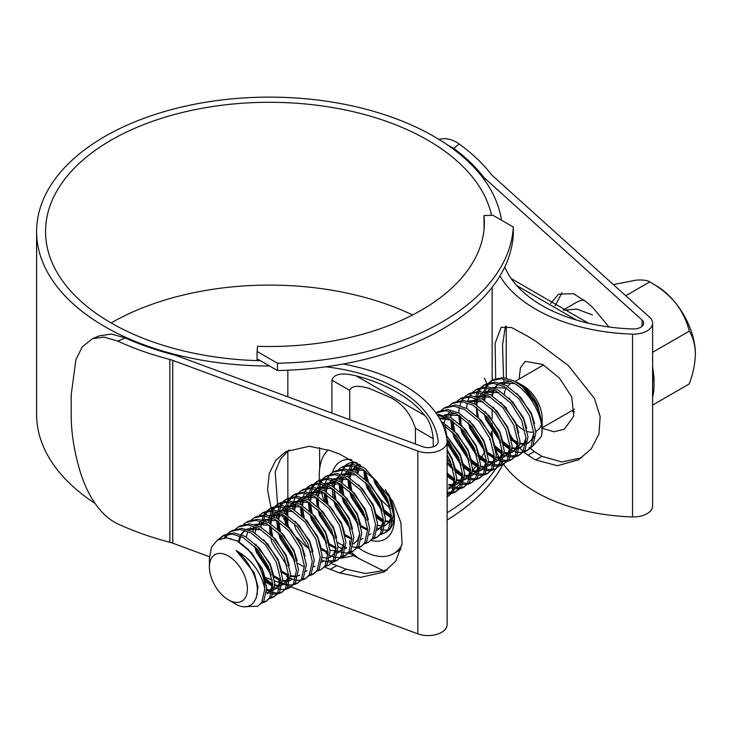 <?xml version="1.0" encoding="UTF-8"?>
<svg xmlns="http://www.w3.org/2000/svg" width="732" height="732" viewBox="0 0 732 732"><rect width="100%" height="100%" fill="white"/><g stroke="black" fill="none" stroke-linecap="round" stroke-linejoin="round"><path stroke-width="1.1" d="M277.437 363.228A244.03 140.892 0 0 0 513.324 227.039L492.965 215.281L484.026 215.565A214.924 124.083 180 0 1 484.355 222.409A214.924 124.083 180 0 1 257.572 346.309L257.078 351.47L277.437 363.228L277.437 370.538A244.03 140.892 0 0 0 513.324 234.35L513.324 227.039M277.437 370.538L257.078 358.781L257.078 351.47M257.078 358.781L257.078 360.611M484.026 229.262L484.026 215.565M491.831 430.992A223.873 129.253 180 0 1 491.071 434.396M489.937 438.514A223.873 129.253 180 0 1 489.552 439.767M484.804 451.47A223.873 129.253 180 0 1 481.629 457.381M480.521 459.238A223.873 129.253 180 0 1 480.064 459.971M478.298 462.706A223.873 129.253 180 0 1 477.054 464.536M475.855 466.211A223.873 129.253 180 0 1 472.616 470.447M470.612 472.89A223.873 129.253 180 0 1 468.077 475.791M465.698 478.362A223.873 129.253 180 0 1 464.317 479.799L469.285 475.791L470.594 473.211M462.139 481.967A223.873 129.253 180 0 1 461.636 482.452M460.254 483.77A223.873 129.253 180 0 1 456.027 487.594M453.126 490.065A223.873 129.253 180 0 1 450.189 492.435M448.698 493.606A223.873 129.253 180 0 1 447.124 494.805M340.435 558.278A244.03 140.892 0 0 0 353.913 555.661M447.124 520.049A244.03 140.892 0 0 0 502.756 464.756M447.124 512.739A244.03 140.892 0 0 0 495.82 468.773M495.921 468.617A244.03 140.892 0 0 0 497.577 466.174M498.309 465.049A244.03 140.892 0 0 0 500.697 461.142M613.379 284.592L636.035 280.155C642.751 279.661 647.308 280.255 649.705 281.921L655.826 285.453A55.971 32.318 60 0 1 675.609 303.002A55.971 32.318 60 0 1 695.4 354.004C695.153 363.475 693.113 373.448 689.279 383.916L652.605 405.089M625.75 295.746L649.705 281.921C659.688 287.374 668.325 294.401 675.609 303.002C682.325 311.777 686.881 321.165 689.279 331.148C693.113 337.214 695.153 344.827 695.4 354.004M652.605 397.211A64.626 37.314 -120 0 0 654.033 384.959A64.626 37.314 -120 0 0 652.605 371.051M592.499 314.943L576.862 309.087L563.548 310.176M516.325 424.203A26.864 15.509 -120 0 0 523.197 429.657A26.864 15.509 -120 0 0 524.99 430.59M527.388 431.532A26.864 15.509 -120 0 0 533.838 432.036M535.851 431.386A26.864 15.509 -120 0 0 536.629 430.983A26.864 15.509 -120 0 0 541.406 424.514M542.202 418.686A26.864 15.509 -120 0 0 523.197 385.782L518.036 382.799C526.061 387.631 532.539 394.96 537.471 404.787L542.192 423.791L542.202 418.686M542.202 428.742L542.202 424.304L536.721 405.043L522.392 386.642A39.18 22.619 -120 0 1 542.202 428.742A39.18 22.619 -120 0 1 541.186 436.72L532.182 446.767M228.402 599.856A26.864 15.509 -120 0 0 247.398 588.894A26.864 15.509 -120 0 0 228.402 555.991A26.864 15.509 -120 0 0 209.407 566.952A26.864 15.509 -120 0 0 228.402 599.856L234.597 603.433C253.318 615.456 265.103 593.533 251.323 569.469C247.398 561.536 242.338 555.213 236.134 550.51C251.57 559.376 261.123 572.168 264.81 588.894L261.754 602.363L257.673 606.261L244.863 606.618M257.673 606.261L263.74 601.219L266.787 587.75L262.422 569.99L251.616 552.806L237.104 540.902A39.18 22.619 60 0 1 264.81 588.894M218.475 539.447L222.455 536.117L232.09 534.086L243.042 537.48L257.554 549.384L268.351 566.568L272.725 584.319L269.669 597.788L265.588 601.695L262.367 602.958M222.455 536.117L224.431 534.973L234.075 532.942L245.019 536.336L259.531 548.241L270.337 565.424L274.701 583.175L271.654 596.653L265.588 601.695M266.549 601.073L263.154 602.024M227.606 533.601L230.37 531.551L240.005 529.511L250.957 532.905L265.469 544.809L276.266 561.993L280.64 579.753L277.593 593.222L273.503 597.12L270.282 598.383M230.37 531.551L232.346 530.407L241.99 528.376L252.933 531.771L267.445 543.666L278.252 560.849L282.616 578.609L279.569 592.078L273.503 597.12M274.463 596.498L271.069 597.458M257.655 593.927L257.197 593.643M235.521 529.035L238.284 526.976L247.928 524.945L258.872 528.339L273.384 540.243L284.181 557.427L288.554 575.178L285.507 588.656L281.417 592.554L278.197 593.817M277.007 594.027L273.054 594.018M271.599 593.762L266.686 592.115M238.284 526.976L240.261 525.832L249.905 523.801L260.848 527.196L275.36 539.1L286.166 556.283L290.531 574.034L287.484 587.512L281.417 592.554M282.378 591.932L278.983 592.883M277.739 592.993L273.576 592.627M272.03 592.234L270.163 591.602M269.797 591.456L267.537 590.431M243.436 524.46L246.199 522.41L255.843 520.379L266.787 523.773L281.298 535.668L292.095 552.852L296.469 570.612L293.422 584.081L289.332 587.979L286.111 589.242M284.922 589.461L280.969 589.443M279.514 589.196L276.54 588.336M276.376 588.281L274.601 587.549M272.258 586.359L266.137 582.077M246.199 522.41L248.175 521.266L257.82 519.235L268.772 522.63L283.275 534.525L294.081 551.708L298.446 569.469L295.399 582.937L289.332 587.979M290.293 587.357L286.898 588.318M251.351 519.894L254.114 517.835L263.758 515.804L274.701 519.198L289.213 531.103L300.019 548.286L304.384 566.037L301.337 579.515L297.247 583.413L294.026 584.676M292.837 584.886L288.884 584.877M287.429 584.63L282.515 582.983M280.658 582.059L278.663 580.897M254.114 517.835L256.09 516.691L265.734 514.66L276.687 518.055L291.19 529.959L301.996 547.143L306.369 564.903L303.313 578.372L297.247 583.413M298.208 582.791L294.813 583.752M259.265 515.328L262.029 513.269L271.673 511.238L282.616 514.633L297.128 526.528L307.934 543.711L312.299 561.471L309.252 574.94L305.162 578.838L301.941 580.101M300.751 580.32L296.799 580.302M295.344 580.055L290.43 578.408M288.573 577.484L286.578 576.322M262.029 513.269L264.005 512.126L273.649 510.094L284.602 513.489L299.113 525.393L309.911 542.568L314.284 560.328L311.228 573.797L305.162 578.838M306.122 578.225L302.728 579.177M267.18 510.753L269.943 508.694L279.587 506.663L290.531 510.058L305.043 521.962L315.849 539.145L320.213 556.906L317.166 570.374L313.076 574.272L309.856 575.535M269.943 508.694L271.92 507.551L281.564 505.519L292.516 508.914L307.028 520.818L317.825 538.002L322.199 555.762L319.143 569.231L313.076 574.272M314.037 573.65L310.642 574.611M275.095 506.187L277.858 504.128L287.502 502.097L298.446 505.492L312.957 517.396L323.764 534.57L328.128 552.331L325.081 565.799L320.991 569.706L317.77 570.969M277.858 504.128L279.834 502.985L289.479 500.953L300.431 504.348L314.943 516.252L325.74 533.436L330.114 551.187L327.058 564.656L320.991 569.706M283.01 501.612L285.773 499.553L295.417 497.522L306.369 500.917L320.872 512.821L331.678 530.005L336.043 547.765L332.996 561.234L328.915 565.131L325.685 566.394M285.773 499.553L287.749 498.419L297.393 496.388L308.346 499.782L322.858 511.677L333.655 528.861L338.028 546.621L334.972 560.09L328.915 565.131M290.924 497.046L293.688 494.988L303.332 492.956L314.284 496.351L328.796 508.255L339.593 525.439L343.967 543.19L340.911 556.659L336.83 560.566L333.6 561.828M332.41 562.039L328.467 562.03M327.003 561.773L324.029 560.922M323.864 560.858L322.089 560.126M293.688 494.988L295.673 493.844L305.308 491.812L316.261 495.207L330.773 507.111L341.57 524.295L345.943 542.046L342.887 555.524L336.83 560.566M337.791 559.943L334.396 560.895M333.142 561.005L328.979 560.639M298.839 492.471L301.602 490.422L311.246 488.39L322.199 491.785L336.711 503.68L347.508 520.864L351.882 538.624L348.825 552.093L344.745 555.991L341.515 557.253M340.325 557.473L336.381 557.455M334.917 557.208L330.004 555.561M328.156 554.636L326.152 553.474M301.602 490.422L303.588 489.278L313.223 487.247L324.175 490.641L338.687 502.536L349.484 519.72L353.858 537.48L350.802 550.949L344.745 555.991M345.705 555.368L342.311 556.329M306.754 487.905L309.517 485.847L319.161 483.815L330.114 487.21L344.626 499.114L355.423 516.298L359.796 534.049L356.74 547.527L352.659 551.425L349.429 552.687M348.24 552.898L344.296 552.889M342.832 552.642L339.858 551.782M339.694 551.718L337.928 550.986M309.517 485.847L311.503 484.703L321.138 482.672L332.09 486.066L346.602 497.97L357.399 515.154L361.773 532.905L358.717 546.383L352.659 551.425M353.62 550.803L350.225 551.763M314.668 483.34L317.432 481.281L327.076 479.25L338.028 482.644L352.54 494.539L363.337 511.723L367.711 529.483L364.655 542.952L360.574 546.85L357.353 548.112M317.432 481.281L319.417 480.137L329.052 478.106L340.005 481.5L354.517 493.405L365.314 510.579L369.687 528.339L366.631 541.808L360.574 546.85M361.535 546.228L358.14 547.188M356.887 547.298L352.733 546.923M322.583 478.765L325.356 476.706L334.991 474.675L345.943 478.069L360.455 489.973L371.252 507.157L375.626 524.908L372.57 538.386L368.489 542.284L365.268 543.547M325.356 476.706L327.332 475.562L336.967 473.531L347.92 476.925L362.432 488.83L373.228 506.013L377.602 523.773L374.546 537.242L368.489 542.284M330.498 474.199L333.27 472.14L342.905 470.109L353.858 473.503L368.37 485.408L379.167 502.582L383.541 520.342L380.484 533.811L376.404 537.709L373.183 538.972M333.27 472.14L335.247 470.996L344.882 468.965L355.834 472.36L370.346 484.264L381.143 501.447L385.517 519.198L382.47 532.667L376.404 537.709M377.364 537.096L373.97 538.047M338.413 469.624L341.185 467.565L350.82 465.534L361.773 468.928L376.285 480.833L387.082 498.016L391.455 515.776L388.399 529.245L384.318 533.143L381.098 534.406M385.352 489.552L389.058 496.872L393.432 514.633L390.385 528.101L386.295 531.999A39.18 22.619 -120 0 0 386.331 531.981A39.18 22.619 -120 0 0 394.383 516.216M387.823 530.05L383.87 530.041M382.406 529.785L377.502 528.138M383.559 522.648L376.953 518.1M391.474 518.082L384.867 513.525M447.124 472.378L447.124 493.643M447.124 454.874L450.409 461.462L454.773 479.213L451.726 492.682L447.124 496.863M447.124 450.491L452.385 460.318L456.759 478.069L453.703 491.547L447.636 496.589M448.597 495.967L447.124 496.516M446.831 438.925L458.324 456.887L462.688 474.647L459.641 488.116L455.551 492.014L452.33 493.277M451.141 493.496L447.188 493.478M446.117 434.973L460.3 455.743L464.674 473.503L461.618 486.972L455.551 492.014M456.512 491.392L453.117 492.352M451.873 492.462L447.71 492.087M442.457 424.093L456.146 435.961L466.238 452.321L470.603 470.072L467.556 483.541L463.466 487.448L460.245 488.711M459.055 488.921L455.112 488.912M453.648 488.656L448.734 487.009M441.03 421.165L457.418 433.994L468.215 451.177L472.588 468.928L469.532 482.406L463.466 487.448M464.436 486.826L461.041 487.777M459.788 487.887L455.624 487.521M454.087 487.128L448.862 484.95M437.535 415.245L448.844 418.667L463.347 430.562L474.153 447.746L478.518 465.506L475.471 478.975L471.39 482.873L468.16 484.136M466.97 484.355L463.027 484.337M461.563 484.09L456.649 482.443M454.801 481.519L448.185 476.971M436.784 414.138L450.82 417.524L465.332 429.419L476.129 446.602L480.503 464.363L477.447 477.831L471.39 482.873M472.35 482.251L468.956 483.212M467.702 483.321L463.539 482.946M462.002 482.562L456.777 480.375M435.906 412.885L445.806 410.698L456.759 414.092L471.271 425.997L482.068 443.18L486.441 460.931L483.385 474.409L479.304 478.307L476.075 479.57M474.885 479.78L470.941 479.771M469.477 479.524L464.564 477.877M462.716 476.953L456.1 472.396M436.162 412.729L438.148 411.585L447.783 409.554L458.735 412.949L473.247 424.853L484.044 442.037L488.418 459.797L485.362 473.265L479.304 478.307M480.265 477.685L476.871 478.646M475.617 478.746L471.454 478.38M469.917 477.987L464.692 475.809M441.314 410.222L444.077 408.163L453.721 406.132L464.674 409.527L479.186 421.422L489.983 438.605L494.356 456.365L491.3 469.834L487.219 473.732L483.989 474.995M482.8 475.214L478.856 475.196M477.392 474.949L472.479 473.302M470.63 472.378L464.015 467.83M444.077 408.163L446.062 407.019L455.697 404.988L466.65 408.383L481.162 420.287L491.959 437.462L496.333 455.222L493.277 468.69L487.219 473.732M488.18 473.119L484.785 474.071M483.532 474.18L479.368 473.805M477.831 473.421L473.339 471.618M449.228 405.647L451.992 403.588L461.636 401.557L472.588 404.952L487.1 416.856L497.897 434.039L502.271 451.8L499.215 465.268L495.134 469.166L491.904 470.429M490.714 470.649L486.771 470.63M485.307 470.383L482.333 469.523M482.168 469.459L480.402 468.736M478.545 467.812L471.93 463.255M451.992 403.588L453.977 402.444L463.612 400.413L474.565 403.808L489.077 415.712L499.874 432.896L504.247 450.656L501.191 464.125L495.134 469.166M496.095 468.544L492.7 469.505M491.447 469.615L487.283 469.239M485.746 468.846L483.87 468.215M483.504 468.077L480.521 466.668M457.143 401.081L459.906 399.022L469.551 396.991L480.503 400.386L495.015 412.29L505.812 429.464L510.186 447.225L507.13 460.693L503.049 464.6L499.828 465.863M498.638 466.074L494.686 466.055M493.222 465.808L488.317 464.161M485.966 462.972L479.853 458.69M459.906 399.022L461.892 397.879L471.527 395.847L482.479 399.242L496.991 411.146L507.788 428.33L512.162 446.081L509.106 459.55L503.049 464.6M504.009 463.978L500.615 464.93M499.361 465.04L495.207 464.664M493.661 464.28L488.436 462.102M465.058 396.506L467.83 394.447L477.465 392.416L488.418 395.811L502.93 407.715L513.727 424.899L518.1 442.659L515.044 456.127L510.963 460.025L507.743 461.288M506.553 461.508L502.6 461.489M501.136 461.242L496.232 459.595M494.374 458.671L487.768 454.115M467.83 394.447L469.807 393.313L479.442 391.281L490.394 394.676L504.906 406.571L515.703 423.755L520.077 441.515L517.021 454.984L510.963 460.025M511.924 459.403L508.53 460.364M507.276 460.474L503.122 460.099M501.576 459.714L499.7 459.074M499.334 458.937L497.083 457.912M472.973 391.94L475.745 389.882L485.38 387.85L496.333 391.245L510.844 403.149L521.642 420.333L526.015 438.084L522.959 451.553L518.878 455.46L515.657 456.722M514.468 456.933L510.515 456.924M509.051 456.667L506.077 455.816M505.913 455.752L504.147 455.02M502.289 454.105L495.683 449.549M475.745 389.882L477.722 388.738L487.356 386.706L498.309 390.101L512.821 402.005L523.618 419.189L527.992 436.94L524.945 450.418L518.878 455.46M519.839 454.837L516.444 455.789M515.191 455.899L511.037 455.533M509.49 455.139L507.615 454.508M507.249 454.362L504.998 453.337M480.887 387.365L483.66 385.316L493.295 383.284L504.247 386.679L518.759 398.574L529.556 415.758L533.93 433.518L530.874 446.987L526.793 450.885L523.572 452.147M522.383 452.367L518.43 452.349M516.966 452.102L512.061 450.455M510.204 449.53L503.598 444.983M483.66 385.316L485.636 384.172L495.28 382.141L506.224 385.535L520.736 397.43L531.533 414.614L535.906 432.374L532.859 445.843L526.793 450.885M527.754 450.262L524.359 451.223M220.103 538.725L223.461 535.586M224.358 537.828L226.774 534.442M225.776 537.782L227.972 534.223M228.75 533.299L231.376 531.011M272.405 584.118L265.368 578.408M271.243 574.931L255.99 550.281L254.773 546.392M252.933 531.771L253.4 527.287M269.678 569.926L258.423 550.4M260.848 527.196L261.324 522.712M261.946 519.921L263.511 515.786M264.142 514.605L266.347 511.595M262.916 524.615L263.209 522.117M263.529 520.388L264.911 515.923M265.487 514.642L267.546 511.375M268.324 510.451L270.959 508.164M268.772 522.63L269.468 516.957M269.861 515.355L271.426 511.22M272.057 510.039L274.262 507.029M272.578 536.108L270.831 526.226M270.721 523.737L271.124 517.551M271.444 515.813L271.645 514.962M271.691 514.77L272.826 511.348M273.402 510.076L275.461 506.8M276.238 505.885L278.874 503.598M294.996 561.224L279.734 536.574L278.517 532.676M277.602 528.815L276.659 520.306M276.687 518.055L277.053 514.148M277.154 513.571L277.382 512.391M277.776 510.78L279.34 506.645M279.981 505.473L282.177 502.454M293.431 556.219L282.168 536.684M280.493 531.533L278.746 521.66M278.636 519.171L278.865 514.294M278.947 513.626L279.038 512.976M279.359 511.247L280.74 506.782M281.317 505.51L283.375 502.234M284.162 501.31L286.788 499.023M285.517 524.24L284.574 515.84M284.602 513.489L285.297 507.816M285.69 506.215L287.255 502.079M287.896 500.898L290.092 497.888M288.371 526.82L286.67 517.085M286.551 514.596L286.953 508.411M287.273 506.672L288.655 502.207M289.241 500.935L291.29 497.659M292.077 496.744L294.703 494.457M292.516 508.914L293.212 503.25M293.605 501.64L295.17 497.513M295.81 496.333L298.006 493.313M301.346 515.108L300.404 506.599M300.431 504.348L301.127 498.675M304.201 517.68L302.499 507.953M302.38 505.455L302.783 499.27M303.103 497.531L304.485 493.075M305.07 491.794L307.12 488.528M307.907 487.603L310.533 485.316M326.655 542.943L311.393 518.293L310.176 514.404M309.261 510.533L308.318 502.033M308.346 499.782L309.041 494.109M309.435 492.508L310.999 488.372M311.64 487.192L313.836 484.172M325.09 537.938L313.827 518.412M312.161 513.26L310.414 503.378M310.295 500.889L310.697 494.704M311.018 492.965L312.399 488.5M312.985 487.228L315.035 483.953M315.821 483.038L318.447 480.741M334.57 538.368L319.308 513.727L318.091 509.829M317.176 505.968L316.233 497.458M316.261 495.207L316.727 490.724M317.349 487.933L318.914 483.797M319.555 482.617L321.76 479.606M318.21 496.314L318.612 490.129M318.932 488.4L320.314 483.934M320.9 482.653L322.949 479.387M323.736 478.463L326.362 476.175M325.09 501.393L324.148 492.892M324.175 490.641L324.871 484.968M325.264 483.367L326.838 479.231M327.469 478.051L329.675 475.041M327.991 504.119L326.243 494.237M333.005 496.827L332.063 488.317M332.09 486.066L332.786 480.402M348.835 524.231L337.571 504.696M335.906 499.544L334.158 489.671M341.185 467.565L343.162 466.43L352.806 464.39L363.758 467.519M358.314 524.661L343.061 500.02L341.844 496.122M340.92 492.252L339.977 483.751M340.005 481.5L340.38 477.584M341.094 474.226L342.668 470.09M343.299 468.91L345.504 465.9M346.327 465.058L348.121 463.612M356.749 519.656L345.486 500.13M343.82 494.978L342.073 485.096M348.835 487.686L347.892 479.286M347.92 476.925L348.386 472.442M349.018 469.651L350.582 465.525M351.214 464.344L352.522 462.386M364.664 515.09L353.4 495.564M351.735 490.413L349.988 480.531M349.878 478.042L350.28 471.847M350.601 470.118L351.973 465.653M352.559 464.381L353.757 462.295M355.834 472.36L356.53 466.687M356.932 465.085L357.555 463.146M383.541 520.342L376.175 514.431M382.058 510.954L366.805 486.304L365.588 482.415M364.673 478.545L363.722 470.045M391.455 515.776L384.035 509.811M380.494 505.949L369.23 486.423M367.528 481.116L365.817 471.39M393.587 509.618L392.782 508.96M389.973 506.379L374.72 481.738L373.503 477.84M392.819 506.077L392.004 505.29M388.408 501.383L377.154 481.848M454.773 479.213L447.362 473.256M462.688 474.647L455.331 468.736M451.736 464.82L447.124 458.552M461.215 465.25L447.124 443.702M470.283 469.871L463.246 464.17M459.65 460.254L448.387 440.719M446.676 435.421L444.974 425.695M469.13 460.684L453.867 436.043L452.651 432.145M451.736 428.275L450.793 419.775M450.82 417.524L451.196 413.607M478.518 465.506L471.106 459.54M467.565 455.679L456.301 436.153M454.636 431.002L452.888 421.12M459.65 423.709L458.708 415.309M458.735 412.949L459.202 408.465M459.824 405.674L461.389 401.539M462.029 400.367L464.234 397.348M486.441 460.931L479.021 454.975M475.48 451.113L464.216 431.578M466.65 408.383L467.117 403.899M467.739 401.109L469.313 396.973M469.944 395.792L472.149 392.782M483.394 446.538L472.131 427.012M474.565 403.808L475.031 399.324M475.654 396.534L477.227 392.407M477.859 391.227L480.064 388.207M501.942 451.589L494.905 445.889M478.335 417.139L476.633 407.413M476.514 404.924L476.916 398.73M477.237 397L478.618 392.535M479.204 391.263L481.253 387.987M482.04 387.063L484.666 384.776M500.789 442.403L485.536 417.762L484.319 413.864M482.479 399.242L482.946 394.758M483.568 391.968L485.142 387.832M485.774 386.652L487.979 383.641M488.802 382.799L491.575 380.741L501.21 378.709L512.162 382.104C530.471 391.227 545.743 420.442 541.186 436.72M510.186 447.225L502.82 441.314M499.224 437.397L487.96 417.871M484.428 400.349L484.831 394.164M485.16 392.425L486.533 387.969M487.119 386.688L489.168 383.422M489.955 382.497L492.581 380.21M491.575 380.741L493.551 379.597L503.195 377.566L514.139 380.96L522.392 386.642M237.104 540.902L226.481 537.8L217.505 540.006L211.511 547.17L209.407 558.351L209.407 566.952M509.765 384.456A26.864 15.509 -120 0 0 507.541 386.267M506.343 387.868A26.864 15.509 -120 0 0 504.366 394.008M506.141 407.523A26.864 15.509 -120 0 0 506.462 408.429M515.52 442.952L511.421 439.914M513.635 380.695L518.036 382.799M272.716 584.054L270.419 590.605L267.015 593.872L271.407 590.038L272.716 587.457M280.63 579.488L278.334 586.039L274.317 589.626M272.423 590.312L271.041 590.55M270.419 590.605L266.805 590.294M238.348 541.598L240.069 536.071M240.92 534.488L244.68 530.352M246.62 529.199L261.351 529.767M288.545 574.913L286.249 581.464L282.241 585.051M280.338 585.737L278.956 585.984M278.334 586.03L274.72 585.728M272.542 585.115L266.064 581.702M246.263 537.023L247.498 532.612M248.834 529.913L250.536 527.626M254.544 524.634L269.266 525.201M290.76 580.165L290.156 580.485M288.252 581.171L282.634 581.153M280.667 580.613L273.978 577.127M271.261 575.004L256.237 551.955L254.654 546.273M262.459 520.059L277.181 520.635M298.674 575.59L298.07 575.919M296.167 576.596L290.549 576.587M288.371 575.974L281.902 572.561M270.373 515.493L285.096 516.06M306.589 571.024L305.985 571.344M287.1 565.863L272.066 542.815L270.483 537.132M269.87 533.546L269.705 525.485M270.007 523.316L271.728 517.789M272.578 516.206L273.887 514.367M274.28 513.919L276.348 512.071M278.288 510.918L293.01 511.494M314.504 566.458L313.9 566.778M304.201 566.833L297.732 563.42M295.014 561.288L279.981 538.24L278.398 532.557M277.785 528.98L277.62 520.909M277.922 518.75L279.167 514.331M280.493 511.641L284.263 507.505M286.203 506.352L300.925 506.919M322.419 561.883L321.815 562.203M285.7 524.405L285.535 516.344M285.837 514.175L287.356 509.097M288.408 507.066L292.178 502.93M294.118 501.777L308.84 502.353M336.034 547.499L333.737 554.051L330.333 557.317M310.844 552.148L295.81 529.108L294.237 523.426M293.752 509.609L295.472 504.083M296.323 502.5L300.093 498.364M302.032 497.211L316.755 497.778M343.948 542.924L341.652 549.476L337.644 553.063M327.945 553.127L321.476 549.714M301.529 515.264L301.364 507.203M301.666 505.034L303.185 499.956M304.238 497.925L308.007 493.798M309.947 492.645L324.669 493.212M346.163 548.177L345.559 548.497M336.07 548.625L329.391 545.139M326.673 543.016L311.64 519.967L310.066 514.285M309.453 510.698L309.288 502.628M309.581 500.468L311.301 494.942M312.161 493.359L315.922 489.223M317.862 488.07L332.584 488.647M359.778 533.784L357.481 540.335L353.474 543.922M334.588 538.441L319.555 515.392L317.981 509.71M317.368 506.132L317.203 498.062M317.496 495.893L319.225 490.376M320.076 488.793L323.837 484.657M325.777 483.504L340.499 484.072M361.992 539.036L361.388 539.356M351.9 539.493L345.22 535.998M325.283 501.557L325.118 493.496M325.42 491.328L327.14 485.801M327.991 484.218L331.752 480.082M333.691 478.929L348.414 479.506M369.907 534.47L369.303 534.79M350.418 529.3L335.393 506.251L333.81 500.569M333.335 486.753L335.055 481.235M335.906 479.652L337.214 477.813M337.608 477.356L339.666 475.516M341.606 474.363L356.338 474.931M383.522 520.077L381.226 526.628L377.218 530.215M367.519 530.279L361.05 526.866M358.332 524.734L343.308 501.685L341.725 496.003M341.112 492.416L340.947 484.355M341.249 482.187L342.485 477.776M343.82 475.077L347.581 470.941M349.521 469.788L364.252 470.365M391.446 515.511L389.14 522.053L385.133 525.649M366.247 520.159L351.223 497.119L349.64 491.437M349.027 487.851L348.862 479.78M349.164 477.621L350.674 472.543M351.735 470.511L355.496 466.375M357.436 465.223L359.494 464.436M393.651 520.754L393.047 521.074M391.144 521.76L385.535 521.751M383.568 521.211L376.879 517.725M357.079 473.046L358.799 467.528M359.65 465.936L360.281 464.985M394.292 517.332L393.45 517.176M391.483 516.636L384.794 513.15M382.077 511.028L367.052 487.979L365.469 482.297M364.856 478.71L364.692 470.639M393.487 509.115L392.709 508.584M389.991 506.453L374.967 483.404L373.384 477.722M454.764 478.948L452.468 485.499L448.46 489.086M462.679 474.382L460.382 480.933L456.375 484.52M454.471 485.206L448.853 485.188M442.558 424.313L443.4 424.661M470.594 469.807L468.297 476.358L464.289 479.945M462.386 480.631L456.768 480.622M454.59 480.009L448.121 476.596M439.566 418.512L451.315 420.095M478.508 465.241L476.212 471.792L472.204 475.379M470.301 476.065L464.683 476.047M462.716 475.507L456.036 472.021M453.318 469.898L447.124 463.301M444.507 414.953L459.229 415.529M486.423 460.666L484.127 467.217L480.119 470.813M478.216 471.49L472.598 471.481M470.63 470.941L463.951 467.455M444.141 422.776L445.861 417.258M446.712 415.675L448.03 413.836M448.423 413.379L450.482 411.54M494.338 459.504L493.029 462.075L488.034 466.238M486.13 466.925L484.758 467.162M484.127 467.217L480.512 466.915M478.545 466.375L471.866 462.88M469.148 460.757L454.115 437.709L452.541 432.026M451.928 428.44L451.763 420.378M502.253 451.525L499.956 458.076L495.948 461.672M494.045 462.35L488.427 462.34M486.249 461.727L479.78 458.314M477.063 456.182L462.029 433.134L460.455 427.451M459.842 423.874L459.678 415.803M468.251 401.246L482.974 401.813M510.167 446.959L507.871 453.511L503.863 457.097M501.96 457.784L496.342 457.775M494.374 457.235L487.695 453.748M484.977 451.617L469.944 428.568L468.37 422.886M476.166 396.671L490.888 397.247M518.082 442.393L515.786 448.945L511.778 452.532M509.875 453.218L508.502 453.456M507.871 453.511L504.257 453.2M502.289 452.66L495.61 449.173M475.809 404.503L477.529 398.977M478.38 397.394L482.141 393.258M484.081 392.105L498.812 392.672M525.997 437.818L523.7 444.37L519.693 447.957M517.789 448.643L512.171 448.634M510.213 448.094L503.524 444.608M500.807 442.476L485.783 419.427L484.2 413.745M483.724 399.928L485.234 394.85M486.295 392.819L490.056 388.692M491.996 387.539L506.727 388.106M533.921 433.252L531.615 439.804L527.607 443.391M525.704 444.077L520.086 444.059M518.128 443.519L511.439 440.033M491.639 395.362L493.359 389.836M494.21 388.253L497.97 384.117M499.91 382.964L514.642 383.541M236.134 550.51L254.251 572.891L257.984 586.817L256.292 597.943M247.791 548.79L262.166 568.325L265.469 578.994M230.607 538.413L229.93 538.789M255.706 544.215L270.09 563.75L273.384 574.428M263.621 539.649L278.004 559.184L281.298 569.853M280.63 582.892L279.322 585.463L274.93 589.306M275.415 589.004L274.354 589.452M272.478 589.919L271.407 590.029M270.758 590.047L266.823 589.489M239.172 542.083L240.691 536.336M241.468 534.699L244.872 530.407M246.574 529.19L257.545 527.662M271.535 535.074L285.919 554.618L289.222 565.287M288.545 578.317L287.237 580.897L282.268 584.886M280.393 585.353L279.322 585.463M278.672 585.481L274.738 584.923M272.688 584.228L265.743 580.156M254.489 524.615L265.46 523.096M279.45 530.508L293.834 550.043L297.137 560.712M291.748 579.588L290.183 580.311M288.307 580.787L282.653 580.348M280.64 579.671L273.658 575.59M270.712 573.028L257.225 551.379L256.145 547.82M255.001 532.942L256.145 528.156M257.298 525.558L260.702 521.266M262.587 519.94L273.375 518.531M287.365 525.933L301.749 545.477L305.052 556.146M299.663 575.023L298.098 575.745M296.222 576.212L290.567 575.782M288.554 575.105L281.582 571.015M270.318 515.474L281.289 513.956M295.28 521.367L309.663 540.902L312.967 551.58M307.074 570.722L306.013 571.18M271.115 534.68L270.602 526.07M270.831 523.801L271.975 519.015M273.127 516.417L274.5 514.276M274.875 513.8L276.531 512.126M278.416 510.799L289.204 509.39M303.194 516.801L317.578 536.336L320.881 547.005M314.989 566.156L313.927 566.605M294.456 559.312L280.969 537.672L279.899 534.113M279.029 530.114L278.517 521.504M278.746 519.235L279.889 514.45M281.042 511.842L284.446 507.56M286.331 506.233L297.119 504.815M311.109 512.226L325.493 531.761L328.796 542.439M323.407 561.316L321.842 562.039M286.944 525.539L286.432 516.929M286.66 514.66L288.069 509.188M288.957 507.276L292.361 502.985M294.246 501.667L305.034 500.249M319.024 507.66L333.408 527.196L336.711 537.864M336.034 550.894L334.725 553.474L329.757 557.464M327.881 557.93L326.811 558.04M326.17 558.058L322.226 557.5M294.575 510.094L295.719 505.309M296.872 502.71L300.276 498.419M301.977 497.193L312.948 495.674M326.939 503.085L341.322 522.621L344.626 533.299M343.948 546.328L342.64 548.909L338.248 552.742M338.733 552.44L337.672 552.898M328.128 552.257L321.156 548.167M302.774 516.399L302.261 507.788M302.49 505.519L304.009 499.773M304.787 498.135L308.19 493.844M310.075 492.526L320.863 491.108M334.853 498.519L349.237 518.055L352.54 528.724M346.648 547.875L345.586 548.323M336.006 547.673L329.071 543.601M326.115 541.039L312.628 519.391L311.558 515.831M310.688 511.833L310.176 503.223M310.405 500.953L311.923 495.207M312.701 493.569L316.114 489.278M317.99 487.951L328.778 486.542M342.768 493.944L357.152 513.489L360.455 524.158M354.078 543.601L353.501 543.757M334.03 536.464L320.552 514.825L319.472 511.265M318.603 507.258L318.091 498.648M318.319 496.388L319.838 490.641M320.616 488.994L324.029 484.712M325.905 483.385L336.693 481.967M350.683 489.379L365.067 508.914L368.37 519.583M362.981 538.468L361.416 539.182M351.872 538.542L344.9 534.461M326.527 502.692L326.014 494.082M326.234 491.812L327.753 486.066M328.531 484.428L331.944 480.137M333.646 478.92L344.607 477.401M358.598 484.813L372.981 504.348L376.285 515.017M370.895 533.893L369.331 534.616M349.859 527.324L336.381 505.684L335.302 502.125M334.442 498.126L333.929 489.516M334.149 487.247L335.668 481.5M336.445 479.853L337.818 477.712M338.202 477.237L339.858 475.571M341.734 474.244L352.522 472.826M366.512 480.238L380.896 499.773L384.199 510.451M383.531 523.481L382.214 526.052L377.245 530.05M367.674 529.392L360.73 525.32M357.774 522.758L344.296 501.118L343.217 497.55M342.356 493.551L341.844 484.941M342.064 482.672L343.217 477.895M344.36 475.288L347.773 470.996M349.649 469.679L360.437 468.26M387.868 493.158L392.114 505.876M391.446 518.906L390.138 521.486L385.16 525.475M383.293 525.942L377.63 525.512M365.689 518.192L352.211 496.543L351.131 492.984M350.271 488.985L349.759 480.375M349.978 478.106L351.387 472.634M352.275 470.713L355.688 466.43M357.39 465.213L359.266 464.289M393.789 520.626L393.084 520.909M391.208 521.376L385.544 520.937M383.531 520.269L376.559 516.179M357.893 473.531L359.412 467.785M360.19 466.147L360.693 465.278M394.356 516.591L393.459 516.371M391.455 515.694L384.474 511.613M381.528 509.051L368.04 487.402L366.961 483.843M366.101 479.844L365.588 471.234M393.185 507.633L392.389 507.038M389.442 504.476L375.955 482.836L374.875 479.268M447.124 471.92L447.527 473.888M447.124 449.613L452.138 458.644L455.441 469.322M454.764 482.351L453.456 484.932L448.487 488.921M446.099 434.918L460.053 454.078L463.356 464.747M462.679 477.786L461.37 480.357L456.402 484.346M454.526 484.813L448.872 484.383M453.584 429.968L467.968 449.503L471.271 460.181M462.441 480.247L456.786 479.817M454.773 479.14L447.801 475.05M439.401 418.237L447.508 417.99M461.499 425.402L475.882 444.937L479.186 455.606M478.508 468.645L477.2 471.216L472.232 475.205M470.356 475.672L464.701 475.242M462.651 474.556L455.716 470.484M452.76 467.922L447.124 461.416M444.635 414.834L455.423 413.424M469.413 420.827L483.797 440.371L487.1 451.04M486.423 464.07L485.115 466.65L480.723 470.484M481.208 470.191L480.146 470.639M478.271 471.106L472.616 470.676M470.603 469.999L463.63 465.909M460.675 463.347L447.115 441.488M477.328 416.261L491.712 435.796L495.015 446.474M489.626 465.351L488.061 466.064M486.185 466.54L485.115 466.65M484.474 466.668L480.531 466.101M478.518 465.433L471.545 461.343M468.59 458.781L455.103 437.132L454.032 433.573M453.163 429.574L452.651 420.964M485.243 411.695L499.627 431.23L502.93 441.899M502.253 454.929L500.944 457.509L495.976 461.499M494.1 461.965L488.445 461.535M486.396 460.849L479.46 456.768M476.505 454.206L463.027 432.566L461.947 429.007M461.078 425.008L460.565 416.398M468.379 401.127L479.167 399.709M493.158 407.12L507.541 426.655L510.844 437.333M510.167 450.363L508.859 452.943L503.891 456.933M502.024 457.399L496.36 456.96M494.347 456.292L487.375 452.202M484.419 449.64L470.941 428L469.862 424.432M476.12 396.662L487.082 395.143M501.072 402.554L515.456 422.09L518.759 432.758M518.082 445.788L516.774 448.368L511.805 452.358M509.939 452.824L508.859 452.934M508.218 452.952L504.275 452.394M502.234 451.708L495.289 447.627M476.916 415.868L476.404 407.257M476.623 404.988L478.033 399.516M478.92 397.595L480.677 394.978M484.209 391.986L494.997 390.568M508.987 397.979L523.371 417.515L526.674 428.193M526.006 441.222L524.688 443.802L519.72 447.792M517.853 448.258L512.19 447.828M510.177 447.151L503.204 443.061M500.249 440.499L486.771 418.86L485.691 415.291M484.538 400.413L485.947 394.941M486.835 393.029L490.248 388.738M516.911 393.413L531.286 412.949L534.589 423.618M533.921 436.656L532.612 439.227L527.635 443.217M525.768 443.683L520.104 443.253M518.091 442.576L511.119 438.495M492.453 395.847L493.862 390.376M494.75 388.463L498.163 384.172M500.038 382.845L510.826 381.436M524.213 388.335L537.471 404.787M583.999 299.855A64.626 37.314 -120 0 0 576.02 302.6L563.192 310.002M654.033 384.959L654.033 377.886L652.605 366.329M689.279 331.148L652.605 352.321M572.195 410.46A44.771 25.849 -120 0 0 574.391 411.997M574.391 412.034A39.18 22.619 60 0 1 572.717 411.128L572.717 411.128A39.18 22.619 60 0 1 571.884 410.634M519.061 379.094L520.452 367.757L525.137 361.361L542.751 364.445L559.394 378.06L571.738 396.964L573.769 416.151L564.317 429.217L553.978 431.779L542.751 428.421M506.224 326.326L506.224 378.005M511.156 278.572L588.583 323.279M424.816 415.502A138.375 79.889 0 0 0 396.707 392.096A138.375 79.889 0 0 0 356.164 375.864L424.816 415.502C429.345 420.543 432.155 428.257 433.234 438.642L415.437 428.366L415.437 444.013M415.437 428.366C410.432 412.93 401.548 402.435 388.793 396.872L369.047 388.289C362.77 386.816 352.33 383.888 349.713 390.421L331.916 380.146L331.916 413.113M332.346 472.716A44.771 25.849 60 0 1 351.827 459.705M356.374 462.395A39.18 22.619 -120 0 0 347.16 464.115A39.18 22.619 -120 0 0 345.321 465.406M339.062 483.212A39.18 22.619 -120 0 0 340.133 491.575M358.406 547.82A61.57 35.548 -120 0 0 362.788 550.601A61.57 35.548 -120 0 0 393.569 553.648A61.57 35.548 -120 0 0 401.923 544.956M365.268 471.015L368.654 482.388M380.137 499.197L390.504 508.603M331.916 380.146C334.597 371.655 348.039 373.878 356.164 375.864M433.234 438.642L433.234 446.795M349.713 419.701L349.713 390.421M349.713 544.352L349.713 540.738M388.902 494.731A44.771 25.849 60 0 1 394.447 518.613A44.771 25.849 60 0 1 371.453 540.5M328.156 449.887A61.57 35.548 -120 0 0 319.454 480.11M319.472 480.302A61.57 35.548 -120 0 0 319.674 482.415M319.985 484.776A61.57 35.548 -120 0 0 320.323 486.899M320.369 487.164A61.57 35.548 -120 0 0 320.735 489.04M321.22 491.282A61.57 35.548 -120 0 0 323.855 500.34M350.372 551.571L358.698 558.424L384.19 571.207M260.409 360.702A223.873 129.253 180 0 1 111.127 322.949A223.873 129.253 180 0 1 412.583 314.97M111.127 322.949A223.873 129.253 180 0 1 45.558 231.55A223.873 129.253 180 0 1 183.759 112.133A223.873 129.253 180 0 1 427.735 140.16A223.873 129.253 180 0 1 491.538 215.327M484.355 378.16A223.873 129.253 180 0 1 486.853 383.541M504.787 266.942A139.492 80.538 0 0 0 633.024 328.961A10.074 5.819 0 0 0 643.648 323.16A10.074 5.819 0 0 0 642.056 320.021L485.023 178.526A31.339 18.099 180 0 1 482.827 176.183A233.956 135.072 0 0 0 453.748 148.367L446.849 144.497M438.916 139.382L441.195 138.924C447.234 138.028 453.218 139.711 459.138 143.966L453.748 148.367M99.433 335.823L111.465 334.039L125.346 337.964L117.724 341.085A242.905 140.242 0 0 0 169.861 359.467A22.39 12.929 180 0 1 172.761 360.373L417.826 451.04A19.032 10.989 0 0 0 437.224 451.424A19.032 10.989 0 0 0 447.124 441.789A19.032 10.989 0 0 0 447.096 441.195A148.45 85.708 0 0 0 403.835 385.242A148.45 85.708 0 0 0 343.134 364.033M125.346 337.964A233.956 135.072 0 0 0 173.53 354.755A31.339 18.099 180 0 1 177.592 356.027L422.657 446.685A10.074 5.819 0 0 0 432.932 446.895A10.074 5.819 0 0 0 438.166 441.789A10.074 5.819 0 0 0 438.157 441.469A139.492 80.538 0 0 0 397.503 388.893A139.492 80.538 0 0 0 325.722 366.814M269.541 365.982A232.831 134.423 180 0 1 104.795 326.609A232.831 134.423 180 0 1 36.6 231.55A232.831 134.423 180 0 1 180.328 107.357A232.831 134.423 180 0 1 434.067 136.5A232.831 134.423 180 0 1 501.429 220.167M95.123 503.47A232.831 134.423 180 0 1 36.6 414.349L36.6 231.55M550.72 303.451L558.543 294.163L573.559 293.688L586.954 302.362L593.14 307.934L608.96 326.984M530.453 448.56L534.36 451.543A139.492 80.538 0 0 0 541.954 456.301L561.92 461.993L581.794 457.72M505.409 326.289L502.536 344.937L503.552 377.593M503.68 379.03L504.238 384.556M529.026 447.289L529.995 448.167M319.71 468.196L319.573 447.536M350.875 553.904A139.492 80.538 0 0 0 348.688 553.41M347.965 553.255A139.492 80.538 0 0 0 346.849 553.017M339.245 551.553A139.492 80.538 0 0 0 337.891 551.315M335.256 550.894A139.492 80.538 0 0 0 330.05 550.144M289.204 449.887L280.566 458.964L275.195 471.783L277.574 504.293M277.648 504.522L278.014 505.583M278.38 506.617L278.819 507.798M279.67 509.957L280.356 511.586M281.884 514.916L284.94 520.717M288.143 525.951L289.817 528.431M296.698 537.27L306.296 547.005M331.541 563.585L346.318 569.249L365.515 573.504L387.301 569.972M117.724 341.085L103.99 337.086L92.488 338.66L82.295 346.84L75.863 359.787L71.187 394.85L71.187 413.132C71.022 431.935 74.133 451.809 80.52 472.744C87.383 494.411 99.9 515.529 117.724 523.874A242.905 140.242 0 0 0 169.861 542.266A22.39 12.929 180 0 1 172.761 543.171L209.434 556.741M265.149 577.347L272.295 580M274.527 580.824L280.621 583.075M282.433 583.743L287.127 585.481M288.39 585.948L290.915 586.881M291.107 586.954L417.826 633.839A19.032 10.989 0 0 0 437.224 634.223A19.032 10.989 0 0 0 447.124 624.588L447.124 441.789M324.834 567.227L339.84 572.991L360.739 577.328L384.181 572.003L395.856 561.014L402.088 543.794L400.88 522.557L392.645 501.072L365.588 468.938L339.84 454.179L330.187 450.61L309.288 446.273L285.846 451.598L275.854 460.245L269.285 473.32L267.555 489.891L271.096 508.035M271.115 508.09L271.782 510.039M272.542 512.071L273.375 514.148M273.493 514.44L274.646 517.057M492.142 431.496A148.45 85.708 0 0 0 492.837 439.63M495.802 450.244A148.45 85.708 0 0 0 500.258 459.284M502.207 462.359A148.45 85.708 0 0 0 503.488 464.198M503.561 464.298A148.45 85.708 0 0 0 632.539 516.92A19.032 10.989 0 0 0 652.605 505.949L652.605 323.16A19.032 10.989 0 0 0 649.595 317.231L492.563 175.744A22.39 12.929 180 0 1 490.989 174.07A242.905 140.242 0 0 0 459.138 143.966M499.947 275.964A148.45 85.708 0 0 0 632.539 334.131A19.032 10.989 0 0 0 652.605 323.16M523.746 451.964L528.01 455.213A148.45 85.708 0 0 0 535.623 459.952L557.409 465.726L578.509 459.806L591.172 448.981L598.95 434.03L600.158 416.59L594.457 398.528L568.416 365.588L535.623 341.139A148.45 85.708 180 0 1 528.01 336.4L511.522 327.524L501.136 327.305L495.097 343.454L495.683 378.581M510.03 434.405L513.498 440.179M514.825 442.101L518.064 446.245M519.674 448.057L523.023 451.333M555.057 305.866L561.966 292.727M576.477 320.067L516.71 285.562M337.626 542.476L343.345 545.77M345.76 547.17L346.803 547.774M482.827 176.183L482.827 177.785M438.157 441.469L438.157 442.101M287.841 370.209L287.841 396.808M287.841 450.93L287.841 498.364M287.841 498.574L287.841 500.898M287.841 504.494L287.841 506.864M287.841 508.767L287.841 515.41M287.841 517.917L287.841 524.688M642.056 320.021L642.056 326.298M485.023 178.526L485.023 180.786M417.826 451.04L417.826 633.839M172.761 360.373L172.761 543.171M632.539 334.131L632.539 516.92M169.861 359.467L169.861 542.266M535.623 459.952L541.954 456.301M528.01 455.213L534.36 451.543M330.187 569.423L336.674 565.68M339.84 572.991L346.318 569.249M574.437 409.161L542.202 427.772M384.318 533.143L386.295 531.999M543.574 364.939L515.172 381.335M282.845 584.731L283.833 584.163M449.064 488.766L450.052 488.198M456.978 484.2L457.967 483.623M464.893 479.625L465.881 479.057M472.808 475.059L473.796 474.482M496.552 461.352L497.54 460.776M504.467 456.777L505.455 456.21M512.382 452.211L513.37 451.635M520.296 447.636L521.294 447.069M528.211 443.07L529.209 442.494M393.569 553.648L400.99 549.366M358.698 558.424L349.191 552.934M342.054 548.817L338.276 546.639M492.142 287.31L492.142 380.411M492.142 409.206L492.142 418.841M492.142 423.462L492.142 426.985M92.488 338.66L99.872 335.64"/></g></svg>

